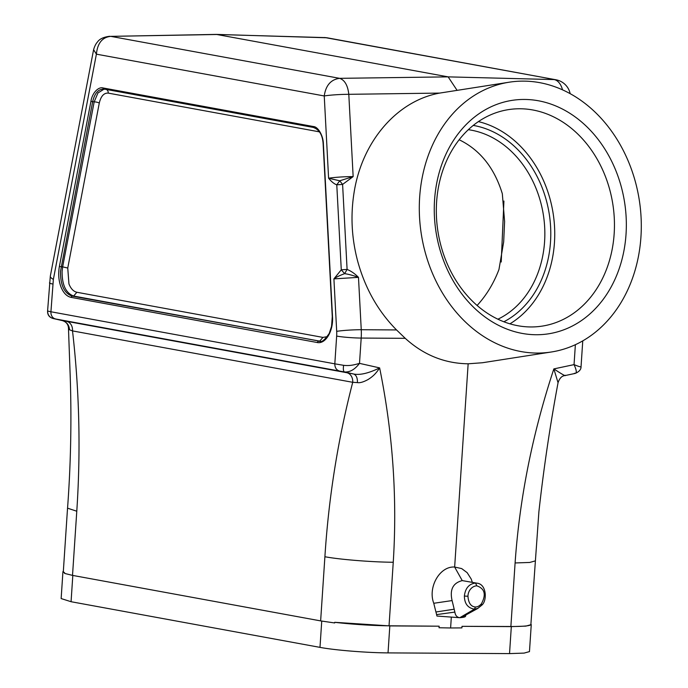 <?xml version="1.0" encoding="UTF-8"?>
<svg xmlns="http://www.w3.org/2000/svg" width="688" height="688" viewBox="0 0 688 688"><rect width="100%" height="100%" fill="white"/><g stroke="black" fill="none" stroke-linecap="round" stroke-linejoin="round"><path stroke-width="1.03" d="M451.319 617.231L450.606 627.972L439.03 627.757L439.142 626.192L389.038 625.796A49.613 4.154 -176.2 0 1 334.729 622.313L334.686 622.958L320.634 620.894L324.899 556.738C328.675 497.579 337.946 439.443 352.72 382.304L357.425 382.597C359.953 383.07 363.539 382.021 368.175 379.466C372.836 376.508 376.009 373.567 379.63 367.891L359.506 363.367C353.434 365.165 349.169 365.973 343.613 365.319L334.815 363.832L336.656 336.088A23.289 13.605 90.3 0 0 336.69 331.358A17.802 1.445 -3 0 1 361.252 329.724A41.091 23.426 90.3 0 1 361.191 338.066A17.802 1.488 -176.2 0 1 336.656 336.088M52.993 318.484L62.221 320.565C65.945 321.657 68.017 324.022 68.447 327.66L69.522 329.793L72.515 330.911C79.395 390.689 80.814 450.795 76.781 511.227L72.515 575.383L320.634 620.894M72.515 575.383L64.577 573.414L64.62 572.777A49.613 4.154 -176.2 0 1 63.313 571.719L67.536 508.165L76.781 511.227M477.102 305.481C486.425 295.324 493.717 283.327 498.963 269.49L503.676 241.875L504.605 221.493L502.326 193.741C494.345 167.803 479.957 149.812 459.163 139.759M478.401 121.621A107.801 87.101 -98.9 0 1 553.152 213.529A107.801 87.101 -98.9 0 1 509.928 323.833M503.874 321.778A102.942 83.171 81.1 0 0 550.632 227.436A102.942 83.171 81.1 0 0 473.258 125.414M436.484 217.339A109.547 88.511 81.1 0 0 530.775 326.955A109.547 88.511 81.1 0 0 540.166 326.396A109.547 88.511 81.1 0 0 614.289 218.38A109.547 88.511 81.1 0 0 519.99 108.764A109.547 88.511 81.1 0 0 506.42 109.977A109.547 88.511 81.1 0 0 436.484 217.339M434.429 216.531A118.138 95.443 81.1 0 0 536.115 334.738A118.138 95.443 81.1 0 0 626.166 217.649A118.138 95.443 81.1 0 0 524.48 99.45A118.138 95.443 81.1 0 0 434.429 216.531M523.585 81.124A136.534 110.312 -98.9 0 1 640.425 208.903A136.534 110.312 -98.9 0 1 551.329 351.998A136.534 110.312 -98.9 0 1 537.018 353.064A136.534 110.312 -98.9 0 1 420.17 225.286A136.534 110.312 -98.9 0 1 509.266 82.19A136.534 110.312 -98.9 0 1 523.585 81.124M439.701 93.086C396.924 100.775 361.862 141.633 354.019 192.915C350.45 215.585 351.645 238.272 357.614 260.976C365.07 288.255 378.047 311.243 396.529 329.93L361.252 329.724L358.482 277.359C354.913 273.721 351.121 271.072 347.096 269.429L341.274 269.816L333.912 278.872L358.482 277.359C353.056 275.432 348.446 274.194 344.636 273.661L347.096 269.429L342.598 184.418L353.15 176.601A17.802 1.445 177 0 0 328.597 178.235C331.521 181.778 334.248 183.971 336.776 184.805L342.598 184.418L339.743 180.789L353.15 176.601L348.799 94.316L439.701 93.086L509.266 82.19M476.844 585.841C484.791 588.627 486.33 594.578 481.462 603.703C479.605 605.896 477.601 606.988 475.434 606.997C470.953 606.644 468.459 603.066 467.96 596.264C468.012 590.639 472.166 585.952 476.844 585.841L475.537 583.046C469.027 583.863 465.312 588.197 464.374 596.057C464.512 603.703 467.866 608.063 474.436 609.138L477.825 608.373L481.935 605.053C487.147 600.813 486.812 584.086 476.956 583.175L462.241 580.603L454.648 567.041L468.15 363.797C444.543 363.462 423.567 354.974 405.241 338.324L396.529 329.93M348.799 94.325A17.802 1.445 177 0 0 324.246 95.959L328.597 178.235L339.743 180.789L336.776 184.805L341.274 269.816L344.636 273.661C339.734 275.449 336.157 277.187 333.912 278.872L336.69 331.358M317.125 342.495C325.493 344.43 333.534 331.134 332.51 316.6L323.386 144.024C323.308 135.906 318.2 126.669 313.332 126.523L103.037 87.952C98.375 86.49 92.029 93.25 90.928 101.385L59.374 266.514C58.127 273.661 58.626 280.394 60.879 286.698C63.305 292.813 66.676 296.365 70.984 297.354L317.125 342.495L318.217 341.239L319.946 341.351M103.037 87.952A1.273 1.023 100.4 0 0 103.836 89.208L103.957 89.225C98.461 88.881 94.686 93.069 92.631 101.781L60.501 271.373C60.389 285.073 64.242 293.312 72.059 296.089L73.625 296.046C65.816 293.071 61.972 284.832 62.101 271.321L62.651 266.858L59.374 266.514M313.599 127.452L105.832 89.337A3.818 3.079 -79.6 0 0 105.496 89.302L103.656 89.156M103.836 89.208A1.273 1.023 100.4 0 0 103.948 89.225L97.963 92.949L94.179 101.858A3.818 0.937 10.8 0 1 99.287 103.037C100.921 96.157 103.905 92.846 108.24 93.112L318.467 131.675A3.818 3.079 100.4 0 0 318.381 130.436M70.984 297.354L72.059 296.089L320.617 341.282M436.605 614.608L435.951 611.993L454.175 609.207L454.863 612.088L436.596 614.608L436.94 616.052L459.773 617.704L474.436 609.138L475.434 606.997M435.934 611.985L433.758 603.281L452.093 600.572L454.192 609.207M472.338 582.332L471.203 579.029L467.161 572.665L461.682 568.589L454.648 567.041C439.718 565.975 427.644 587.363 433.767 603.273M389.038 625.796L393.252 562.251C397.354 497.527 392.814 432.743 379.63 367.891C368.639 373.274 359.962 375.313 353.589 374.005L346.821 372.715A9.752 7.869 100.4 0 1 352.72 382.304L72.515 330.911A9.752 7.869 -79.6 0 0 66.616 321.322L346.821 372.715M557.985 383.035L558.045 382.76C550.073 425.425 543.692 468.416 538.893 511.734L530.878 624.506A49.613 4.154 -176.2 0 1 510.874 626.501L462.009 626.329L461.906 627.895L450.606 627.972M558.045 382.743L553.857 368.906C532.503 433.56 519.586 498.241 515.097 562.956L510.874 626.501M468.15 363.797L482.408 362.748L551.329 351.998M454.871 612.088C455.344 615.476 456.978 617.351 459.773 617.704C463.626 617.403 465.535 616.904 465.509 616.224L466 614.831M582.762 340.861L581.042 366.704C580.861 367.16 578.531 366.472 574.05 364.623L553.857 368.906C562.388 374.513 566.155 376.628 565.183 375.244M457.073 90.326L448.137 76.867L339.623 78.337C344.731 80.057 347.793 85.389 348.799 94.316M562.509 89.827A17.802 10.63 -88.5 0 0 554.158 79.584L448.137 76.867L216.281 34.4L110.777 36.361C102.306 37.212 97.515 43.146 96.397 54.163L93.602 49.691M93.551 49.914L50.319 276.129A17.811 4.36 10.8 0 0 53.363 279.388L50.929 311.767L47.584 311.019C47.661 314.915 49.562 317.426 53.294 318.553L344.404 371.95C343.346 371.314 343.08 369.103 343.613 365.319M47.575 311.363C47.567 315.07 49.441 317.46 53.182 318.527L62.247 320.574C66.693 321.889 69.118 324.96 69.522 329.793M574.403 373.283C577 373.73 576.888 370.841 574.05 364.623L575.374 344.688M581.042 366.713C581.128 369.473 579.193 371.709 575.254 373.403L565.097 375.562M339.709 78.355L110.777 36.361L217.107 34.486L325.312 37.608L555.938 79.774L327.049 37.788L216.299 34.4M497.888 319.206A98.651 79.705 81.1 0 0 544.698 227.797A98.651 79.705 81.1 0 0 468.339 129.697M227.436 110.768L227.221 111.602M249.477 115.687L249.624 114.836M190.567 104.886L190.671 104.026M152.358 96.999L152.1 97.825M357.425 382.597C357.545 377.867 356.264 375.003 353.589 374.005L344.404 371.95C349.805 372.397 354.836 369.533 359.506 363.367L361.191 338.066L405.241 338.324M476.973 583.183L462.259 580.603C452.979 582.96 449.599 589.616 452.093 600.572M459.782 617.704L462.087 617.059M61.189 598.577L71.07 601.716L319.989 647.374C334.652 650.177 366.584 652.766 388.032 652.895L389.821 625.908L439.142 626.192M388.032 652.895L509.533 653.6L511.322 626.613L525.899 626.114L531.231 624.618L530.904 624.111M509.533 653.6L524.093 653.101L529.433 651.613M63.348 571.203L63.021 571.608L64.62 572.777M334.729 622.313L389.821 625.908M462.009 626.329L511.322 626.613M53.363 279.388L96.397 54.163L324.246 95.959C325.777 85.364 330.902 79.49 339.623 78.337M55.298 318.854A7.207 5.822 100.4 0 1 50.929 311.767L334.815 363.832C334.841 367.564 336.294 369.929 339.184 370.918M323.386 144.024L323.145 144.093C322.655 135.484 319.645 130.041 314.132 127.779A1.273 1.023 -79.6 0 1 313.332 126.523M318.467 131.675L319.576 132.01M76.875 292.271L322.93 337.404L319.688 341.179L73.625 296.046L76.875 292.271C73.487 291.497 70.838 288.702 68.938 283.903L67.751 268.036L99.287 103.037M90.928 101.385L94.179 101.858L62.651 266.858L67.751 268.036M327.333 336.638L322.93 337.404M105.857 89.345A3.818 3.079 -79.6 0 1 108.24 93.112M313.616 127.478L105.496 89.302A102.478 6.476 5.4 0 0 104.722 89.259A102.469 6.484 5.4 0 0 103.957 89.225M52.77 284.015A17.811 1.488 -176.2 0 1 49.459 282.914M393.252 562.251C372.062 562.139 339.631 559.525 324.899 556.738M535.075 560.961L529.7 562.457L515.097 562.956M503.926 201.034L501.217 262.008M306.908 126.222L306.96 125.354M295.221 123.204L295.169 124.072M276.249 120.598L276.301 119.729M172.017 100.603L171.948 101.463M153.974 98.169L154.275 97.352M66.616 321.322L62.247 320.574M467.96 596.264L464.374 596.057M481.462 603.703L481.609 605.139M71.07 601.716L72.816 575.349M319.989 647.374L321.735 621.118M323.145 144.093L332.27 316.686L331.564 326.327L329.277 333.345C324.882 339.777 321.752 342.443 319.894 341.36M105.832 89.337L104.714 89.208M109.693 36.275C103.647 37.04 99.597 38.924 97.524 41.925C95.778 43.843 94.462 46.5 93.559 49.897M50.319 276.129L47.584 311.019M68.447 327.643L70.013 370.875C71.75 416.773 70.933 462.542 67.553 508.165M565.08 375.562C561.924 375.786 559.576 378.185 558.028 382.752M324.512 37.522L327.049 37.788M570.163 93.645A17.802 17.802 0 0 0 555.938 79.774M182.389 102.503L182.311 103.363M150.775 96.707L150.509 97.533M477.971 608.338L462.104 617.05M531.256 624.635L529.468 651.622M62.935 571.59L61.146 598.569"/></g></svg>
